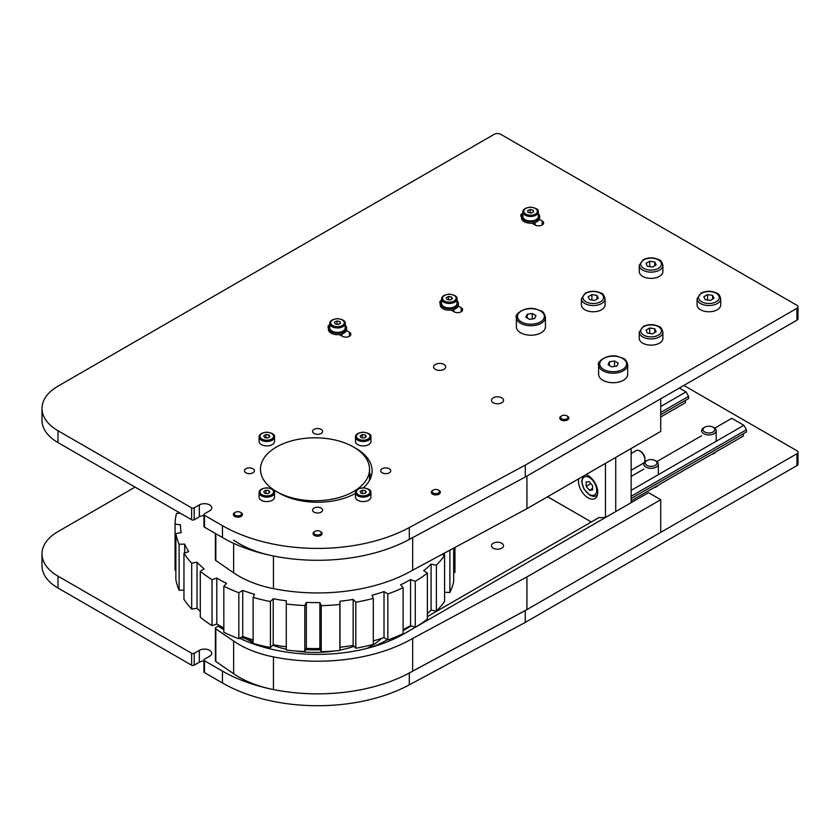 <?xml version="1.0" encoding="UTF-8"?>
<svg xmlns="http://www.w3.org/2000/svg" width="840" height="840" viewBox="0 0 840 840"><rect width="100%" height="100%" fill="white"/><g stroke="black" fill="none" stroke-linecap="round" stroke-linejoin="round"><path stroke-width="1.26" d="M389.267 472.815A4.998 2.888 180 0 1 383.817 473.445A4.998 2.888 180 0 1 380.73 470.778A4.998 2.888 180 0 1 385.728 467.891A4.998 2.888 180 0 1 390.726 470.778A4.998 2.888 180 0 1 389.267 472.815M314.034 512.169A4.998 2.888 180 0 1 312.575 510.122A4.998 2.888 180 0 1 317.572 507.234A4.998 2.888 180 0 1 322.57 510.122A4.998 2.888 180 0 1 319.483 512.788A4.998 2.888 180 0 1 314.034 512.169M245.879 468.731A4.998 2.888 180 0 1 251.328 468.111A4.998 2.888 180 0 1 254.415 470.778A4.998 2.888 180 0 1 249.417 473.655A4.998 2.888 180 0 1 244.419 470.778A4.998 2.888 180 0 1 245.879 468.731M321.111 429.387A4.998 2.888 180 0 1 322.57 431.424A4.998 2.888 180 0 1 317.572 434.312A4.998 2.888 180 0 1 312.575 431.424A4.998 2.888 180 0 1 315.661 428.757A4.998 2.888 180 0 1 321.111 429.387M355.467 493.406A54.526 31.479 180 0 1 279.017 493.038L276.444 491.547A54.526 31.479 180 0 1 260.474 469.287A54.526 31.479 180 0 1 294.137 440.202A54.526 31.479 180 0 1 353.556 447.027L356.129 448.518A54.526 31.479 180 0 1 372.099 470.778A54.526 31.479 180 0 1 363.405 487.82M371.123 476.711A54.526 31.479 0 0 0 369.526 473.099M501.764 397.824A6.038 3.486 180 0 1 503.538 400.281A6.038 3.486 180 0 1 497.49 403.778A6.038 3.486 180 0 1 491.453 400.281A6.038 3.486 180 0 1 495.18 397.068A6.038 3.486 180 0 1 501.764 397.824M443.93 364.434A6.038 3.486 180 0 1 445.704 366.901A6.038 3.486 180 0 1 439.667 370.387A6.038 3.486 180 0 1 433.619 366.901A6.038 3.486 180 0 1 437.346 363.678A6.038 3.486 180 0 1 443.93 364.434M329.763 325.175A9.083 5.25 0 0 0 328.409 327.947A4.998 2.888 180 0 1 327.999 326.834A4.998 2.888 180 0 1 329.763 324.629M346.395 330.488L349.377 332.209A4.998 2.888 180 0 1 350.847 334.246A4.998 2.888 180 0 1 347.76 336.913A4.998 2.888 180 0 1 342.31 336.294L339.329 334.562M458.199 306.002L461.192 307.724A4.998 2.888 180 0 1 462.651 309.76A4.998 2.888 180 0 1 459.564 312.428A4.998 2.888 180 0 1 454.115 311.808L451.132 310.076M440.213 303.492A4.998 2.888 180 0 1 439.803 302.348A4.998 2.888 180 0 1 441.578 300.143M521.504 217.035A4.998 2.888 180 0 1 520.769 215.534A4.998 2.888 180 0 1 522.858 213.181M539.364 219.303L542.157 220.91A4.998 2.888 180 0 1 543.617 222.957A4.998 2.888 180 0 1 540.529 225.624A4.998 2.888 180 0 1 535.08 224.994L531.867 223.136M194.197 507.875A1.817 1.05 180 0 1 191.625 507.875L191.625 519.75A1.817 1.05 0 0 0 194.197 519.75L194.197 507.875L199.332 504.903A7.266 4.2 180 0 1 207.26 504A7.266 4.2 180 0 1 211.743 507.875A7.266 4.2 180 0 1 209.622 510.846L204.477 513.807A1.817 1.05 180 0 0 203.941 514.553L203.941 526.418A1.817 1.05 0 0 0 204.477 527.163L204.477 515.288A1.817 1.05 180 0 1 203.941 514.553M203.941 515.561A7.266 4.2 0 0 0 199.332 516.779L194.197 519.75M191.625 519.75L57.971 442.575A54.526 31.479 180 0 1 42 420.315L42 408.45A54.526 31.479 0 0 0 57.971 430.71L191.625 507.875M204.477 515.288L222.474 525.683A134.495 77.648 0 0 0 409.3 527.562L525.273 465.119L796.94 308.28A3.633 2.1 0 0 0 798 306.8L798 318.665A3.633 2.1 180 0 1 796.94 320.156L525.273 476.994L409.3 539.438A134.495 77.648 180 0 1 222.474 537.548L204.477 527.163M798 306.8A3.633 2.1 0 0 0 796.94 305.308L500.703 134.285A4.546 2.625 0 0 0 494.277 134.285L57.971 386.19A54.526 31.479 0 0 0 42 408.45M525.273 476.994L525.273 465.119M501.764 543.249A6.038 3.486 180 0 1 503.538 545.716A6.038 3.486 180 0 1 497.49 549.202A6.038 3.486 180 0 1 491.453 545.716A6.038 3.486 180 0 1 495.18 542.493A6.038 3.486 180 0 1 501.764 543.249M715.848 451.92A7.455 4.305 180 0 1 711.596 454.388M658.025 485.31A7.455 4.305 180 0 1 653.762 487.778M194.197 653.3A1.817 1.05 180 0 1 191.625 653.3L191.625 665.175A1.817 1.05 0 0 0 194.197 665.175L194.197 653.3L199.332 650.339A7.266 4.2 180 0 1 207.26 649.425A7.266 4.2 180 0 1 211.743 653.3A7.266 4.2 180 0 1 209.622 656.271L204.477 659.243A1.817 1.05 180 0 0 203.941 659.977L203.941 671.853A1.817 1.05 0 0 0 204.477 672.599L204.477 660.723A1.817 1.05 180 0 1 203.941 659.977M203.941 660.986A7.266 4.2 0 0 0 199.332 662.203L194.197 665.175M191.625 665.175L57.971 588.01A54.526 31.479 180 0 1 42 565.75L42 553.875A54.526 31.479 0 0 0 57.971 576.135L191.625 653.3M204.477 660.723L222.474 671.107A134.495 77.648 0 0 0 409.3 672.998L525.273 610.554L796.94 453.716A3.633 2.1 0 0 0 798 452.225L798 464.1A3.633 2.1 180 0 1 796.94 465.581L525.273 622.419L409.3 684.863A134.495 77.648 180 0 1 222.474 682.983L204.477 672.599M798 452.225A3.633 2.1 0 0 0 796.94 450.744L683.844 385.445M135.083 487.095L57.971 531.615A54.526 31.479 0 0 0 42 553.875M525.273 622.419L525.273 610.554M369.526 469.287A54.526 31.479 180 0 1 315 500.766A54.526 31.479 180 0 1 260.474 469.287A54.526 31.479 180 0 1 315 437.808A54.526 31.479 180 0 1 369.526 469.287L369.526 480.322M367.08 648.365A78.152 45.118 0 0 0 381.476 638.442M248.525 638.442A78.152 45.118 0 0 0 253.113 642.275M294.893 650.905A78.152 45.118 0 0 0 315 652.418A78.152 45.118 0 0 0 335.108 650.905M339.854 650.076A78.152 45.118 0 0 0 354.06 646.38M272.717 645.246A78.152 45.118 0 0 0 286.272 649.257M305.77 649.562A76.335 44.069 0 0 0 315 649.887A76.335 44.069 0 0 0 320.407 649.772M339.969 647.462A76.335 44.069 0 0 0 342.269 646.978M180.327 513.219L176.505 513.345A139.944 80.797 0 0 0 175.066 524.129L180.506 524.811A134.495 77.648 180 0 0 180.506 524.937L180.506 525.073M441.977 554.421L444.591 555.44A139.944 80.797 0 0 1 436.38 565.152L431.088 564.144A134.495 77.648 180 0 1 423.675 570.686L427.382 573.09A139.944 80.797 0 0 1 415.254 581.312L410.56 579.579A134.495 77.648 180 0 1 400.554 584.85L403.116 587.706A139.944 80.797 0 0 1 387.818 593.943L384.017 591.581A134.495 77.648 180 0 1 372.057 595.255L373.306 598.385A139.944 80.797 0 0 1 355.803 602.227L353.147 599.403A134.495 77.648 180 0 1 339.98 601.24L339.843 604.453A139.944 80.797 0 0 1 321.237 605.661L319.872 602.543A134.495 77.648 180 0 1 306.327 602.427L304.805 605.525A139.944 80.797 0 0 1 286.272 604.013L286.293 600.8A134.495 77.648 180 0 1 273.221 598.752L270.417 601.524A139.944 80.797 0 0 1 253.113 597.408L254.52 594.29A134.495 77.648 180 0 1 242.739 590.425L238.833 592.715A139.944 80.797 0 0 1 223.839 586.247L226.538 583.433A134.495 77.648 180 0 1 216.804 577.994L212.027 579.653A139.944 80.797 0 0 1 200.298 571.231L204.131 568.89A134.495 77.648 180 0 1 197.033 562.233L191.688 563.147A139.944 80.797 0 0 1 183.96 553.308L188.674 551.597A134.495 77.648 180 0 1 184.674 544.121L179.109 544.247A139.944 80.797 0 0 1 175.865 533.6L181.167 532.613A134.495 77.648 180 0 1 180.506 524.937M454.923 547.449L454.923 572.418A139.944 80.797 180 0 0 454.944 570.938L454.944 547.438M449.894 550.158L449.894 592.462A139.944 80.797 180 0 0 453.663 581.879L453.663 548.131M436.38 565.152L436.38 611.153A139.944 80.797 180 0 0 444.591 601.44L444.591 555.44M415.254 581.312L415.254 627.323A139.944 80.797 180 0 0 427.382 619.091L427.382 573.09M387.818 593.943L387.818 639.944A139.944 80.797 180 0 0 403.116 633.717L403.116 587.706M355.803 602.227L355.803 648.228A139.944 80.797 180 0 0 373.306 644.396L373.306 598.385M321.237 605.661L321.237 651.662A139.944 80.797 180 0 0 339.843 650.454L339.98 647.241A134.495 77.648 180 0 0 353.147 645.404L355.803 648.228M339.843 604.453L339.843 650.454M286.272 604.013L286.272 650.024A139.944 80.797 180 0 0 304.805 651.525L306.327 648.428A134.495 77.648 180 0 0 319.872 648.543L321.237 651.662M304.805 605.525L304.805 651.525M253.113 597.408L253.113 643.409A139.944 80.797 180 0 0 270.417 647.535L273.221 644.752A134.495 77.648 180 0 0 286.272 646.8M270.417 601.524L270.417 647.535M223.839 586.247L223.839 632.247A139.944 80.797 180 0 0 238.833 638.726L242.739 636.437A134.495 77.648 180 0 0 253.113 639.88M238.833 592.715L238.833 638.726M200.298 571.231L200.298 617.232A139.944 80.797 180 0 0 212.027 625.653L216.804 624.005A134.495 77.648 180 0 0 223.839 628.037M212.027 579.653L212.027 625.653M183.96 553.308L183.96 599.308A139.944 80.797 180 0 0 191.688 609.147L197.033 608.234A134.495 77.648 180 0 0 200.298 611.489M191.688 563.147L191.688 609.147M175.865 533.6L175.865 579.6A139.944 80.797 180 0 0 179.109 590.247L183.96 590.142M179.109 544.247L179.109 590.247M175.066 524.129L175.066 570.129L175.865 570.224M453.663 572.554L454.923 572.418M444.591 592.263L449.894 592.462M431.088 564.144L431.088 610.145L436.38 611.153M431.088 610.145A134.495 77.648 180 0 1 427.382 613.599M410.56 579.579L410.56 625.59L415.254 627.323M410.56 625.59A134.495 77.648 180 0 1 403.116 629.601M384.017 591.581L384.017 637.591L387.818 639.944M384.017 637.591A134.495 77.648 180 0 1 373.306 640.92M184.674 544.121L184.674 553.046M197.033 562.233L197.033 608.234M216.804 577.994L216.804 624.005M242.739 590.425L242.739 636.437M273.221 598.752L273.221 644.752M306.327 602.427L306.327 648.428M319.872 602.543L319.872 648.543M339.98 601.24L339.98 647.241M353.147 599.403L353.147 645.404M444.329 553.15L444.329 555.335M314.496 531.668A4.546 2.625 0 0 0 314.36 531.741A4.546 2.625 0 0 0 313.026 533.589A4.546 2.625 0 0 0 315.745 535.994A4.546 2.625 0 0 0 320.649 535.521A4.546 2.625 0 0 0 322.119 533.589A4.546 2.625 0 0 0 320.786 531.741A4.546 2.625 0 0 0 320.439 531.552M315.094 531.311A3.654 2.111 180 0 1 320.156 531.374A3.654 2.111 180 0 1 320.156 534.356A3.654 2.111 180 0 1 314.99 534.356A3.654 2.111 180 0 1 314.99 531.374A3.654 2.111 180 0 1 315.094 531.311M235.032 512.505A4.546 2.625 0 0 0 234.675 512.683L234.675 512.683A4.546 2.625 0 0 0 233.352 514.542A4.546 2.625 0 0 0 236.156 516.957A4.546 2.625 0 0 0 241.101 516.39A4.546 2.625 0 0 0 242.434 514.542A4.546 2.625 0 0 0 241.101 512.683A4.546 2.625 0 0 0 240.755 512.505M235.305 512.316A3.654 2.111 180 0 1 240.471 512.316A3.654 2.111 180 0 1 240.471 515.298A3.654 2.111 180 0 1 235.305 515.298A3.654 2.111 180 0 1 235.305 512.316L234.675 512.683L235.305 512.316M561.456 416.042A4.546 2.625 0 0 0 561.11 416.22A4.546 2.625 0 0 0 561.057 416.262A4.546 2.625 0 0 0 559.776 418.079A4.546 2.625 0 0 0 562.622 420.515A4.546 2.625 0 0 0 567.588 419.906A4.546 2.625 0 0 0 568.869 418.079A4.546 2.625 0 0 0 567.536 416.22A4.546 2.625 0 0 0 567.189 416.042M561.698 415.884A3.654 2.111 180 0 1 561.74 415.863A3.654 2.111 180 0 1 566.905 415.863A3.654 2.111 180 0 1 566.916 418.834A3.654 2.111 180 0 1 561.771 418.856A3.654 2.111 180 0 1 561.698 415.884M432.947 490.245A4.546 2.625 0 0 0 432.59 490.423L432.59 490.423A4.546 2.625 0 0 0 431.267 492.282A4.546 2.625 0 0 0 434.07 494.697A4.546 2.625 0 0 0 439.016 494.13A4.546 2.625 0 0 0 440.349 492.282A4.546 2.625 0 0 0 439.016 490.423A4.546 2.625 0 0 0 438.669 490.245M433.219 490.056A3.654 2.111 180 0 1 438.386 490.056A3.654 2.111 180 0 1 438.386 493.038A3.654 2.111 180 0 1 433.219 493.038A3.654 2.111 180 0 1 433.219 490.056L432.59 490.423L433.219 490.056M370.923 492.66L370.923 497.112A7.728 4.463 180 0 1 363.195 501.575A7.728 4.463 180 0 1 355.467 497.112L355.467 492.66A7.728 4.463 0 0 0 357.735 495.82A7.728 4.463 0 0 0 366.145 496.786A7.728 4.463 0 0 0 370.923 492.66C371.354 490.224 368.792 488.618 363.237 487.82C358.124 488.334 355.541 489.951 355.467 492.66M366.24 492.387L364.014 493.679L360.969 493.206L360.15 491.453L362.376 490.161L365.421 490.634L366.24 492.387M365.421 492.86L365.421 490.634M362.376 493.427L362.376 490.161M370.923 437.01L370.923 441.462A7.728 4.463 180 0 1 363.195 445.925A7.728 4.463 180 0 1 355.467 441.462L355.467 437.01A7.728 4.463 0 0 0 357.735 440.171A7.728 4.463 0 0 0 366.145 441.137A7.728 4.463 0 0 0 370.923 437.01C371.354 434.584 368.792 432.968 363.237 432.169C358.124 432.684 355.541 434.301 355.467 437.01M366.24 436.748L364.014 438.029L360.969 437.556L360.15 435.803L362.376 434.522L365.421 434.983L366.24 436.748M365.421 437.209L365.421 434.983M362.376 437.776L362.376 434.522M274.533 437.01L274.533 441.462A7.728 4.463 180 0 1 266.805 445.925A7.728 4.463 180 0 1 259.088 441.462L259.088 437.01A7.728 4.463 0 0 0 261.345 440.171A7.728 4.463 0 0 0 269.766 441.137A7.728 4.463 0 0 0 274.533 437.01C274.974 434.584 272.412 432.968 266.847 432.169C261.734 432.684 259.151 434.301 259.088 437.01M269.85 436.748L267.624 438.029L264.579 437.556L263.771 435.803L265.997 434.522L269.031 434.983L269.85 436.748M269.031 437.209L269.031 434.983M265.997 437.776L265.997 434.522M274.533 492.66L274.533 497.112A7.728 4.463 180 0 1 266.805 501.575A7.728 4.463 180 0 1 259.088 497.112L259.088 492.66A7.728 4.463 0 0 0 261.345 495.82A7.728 4.463 0 0 0 269.766 496.786A7.728 4.463 0 0 0 274.533 492.66C274.974 490.224 272.412 488.618 266.847 487.82C261.734 488.334 259.151 489.951 259.088 492.66M269.85 492.387L267.624 493.679L264.579 493.206L263.771 491.453L265.997 490.161L269.031 490.634L269.85 492.387M269.031 492.86L269.031 490.634M265.997 493.427L265.997 490.161M720.72 298.704L720.72 304.941A11.812 6.825 180 0 1 708.897 311.766A11.812 6.825 180 0 1 697.085 304.941L697.085 298.704A11.812 6.825 0 0 0 700.55 303.534A11.812 6.825 0 0 0 713.423 305.014A11.812 6.825 0 0 0 720.72 298.704C719.764 295.218 718.473 293.37 716.867 293.171C711.606 290.671 706.335 290.651 701.033 293.118L697.085 298.704M713.969 298.305L710.262 300.447L705.191 299.659L703.836 296.741L707.543 294.599L712.614 295.375L713.969 298.305M712.614 299.093L712.614 295.375M707.543 300.027L707.543 294.599M662.886 332.094L662.886 338.331A11.812 6.825 180 0 1 651.074 345.156A11.812 6.825 180 0 1 639.261 338.331L639.261 332.094A11.812 6.825 0 0 0 642.716 336.924A11.812 6.825 0 0 0 655.589 338.405A11.812 6.825 0 0 0 662.886 332.094C661.93 328.598 660.639 326.76 659.033 326.56C653.772 324.062 648.501 324.041 643.199 326.508L639.261 332.094M656.135 331.695L652.428 333.837L647.356 333.05L646.002 330.131L649.708 327.989L654.78 328.766L656.135 331.695M654.78 332.483L654.78 328.766M649.708 333.417L649.708 327.989M662.886 265.325L662.886 271.551A11.812 6.825 180 0 1 651.074 278.376A11.812 6.825 180 0 1 639.261 271.551L639.261 265.325A11.812 6.825 0 0 0 642.716 270.144A11.812 6.825 0 0 0 655.589 271.625A11.812 6.825 0 0 0 662.886 265.325C661.93 261.828 660.639 259.98 659.033 259.781C653.772 257.281 648.501 257.271 643.199 259.728L639.261 265.325M656.135 264.915L652.428 267.057L647.356 266.269L646.002 263.351L649.708 261.209L654.78 261.996L656.135 264.915M654.78 265.703L654.78 261.996M649.708 266.637L649.708 261.209M605.052 298.704L605.052 304.941A11.812 6.825 180 0 1 593.24 311.766A11.812 6.825 180 0 1 581.427 304.941L581.427 298.704A11.812 6.825 0 0 0 584.881 303.534A11.812 6.825 0 0 0 597.755 305.014A11.812 6.825 0 0 0 605.052 298.704C604.097 295.218 602.816 293.37 601.199 293.171C595.949 290.671 590.667 290.651 585.365 293.118L581.427 298.704M598.311 298.305L594.594 300.447L589.533 299.659L588.168 296.741L591.885 294.599L596.946 295.375L598.311 298.305M596.946 299.093L596.946 295.375M591.885 300.027L591.885 294.599M646.916 460.582L645.928 461.16A7.266 4.2 0 0 0 643.797 464.121A7.266 4.2 0 0 0 648.291 467.995A7.266 4.2 0 0 0 656.208 467.093A7.266 4.2 0 0 0 658.34 464.121A7.266 4.2 0 0 0 656.208 461.16L655.221 460.582A5.88 3.392 180 0 1 655.221 465.381A5.88 3.392 180 0 1 646.916 465.381A5.88 3.392 180 0 1 646.916 460.582A5.88 3.392 180 0 1 655.221 460.582M704.75 427.193L703.763 427.77A7.266 4.2 0 0 0 701.631 430.731A7.266 4.2 0 0 0 706.125 434.616A7.266 4.2 0 0 0 714.042 433.703A7.266 4.2 0 0 0 716.174 430.731A7.266 4.2 0 0 0 714.042 427.77L713.055 427.193A5.88 3.392 180 0 1 713.055 431.991A5.88 3.392 180 0 1 704.75 431.991A5.88 3.392 180 0 1 704.75 427.193A5.88 3.392 180 0 1 713.055 427.193M631.155 498.53L746.424 431.97L746.424 429.744L743.862 425.292L731.776 418.32L714.683 428.19M631.155 500.829L743.284 436.086L743.284 433.786M631.155 476.417L643.797 469.108M656.849 461.58L701.631 435.719M631.155 490.361L743.862 425.292M631.155 496.304L746.424 429.744M685.45 400.397L685.45 402.696L660.712 416.987M660.712 412.461L688.601 396.354L688.601 398.58L660.712 414.687M688.601 396.354L686.028 391.902L660.712 406.518M686.028 391.902L679.34 388.048M239.631 638.253A122.682 70.833 0 0 0 404.324 633.644L648.501 492.66L660.712 499.716L526.932 576.944L412.671 638.463A134.495 77.648 180 0 1 273.441 656.912A90.877 52.468 180 0 1 233.646 641.067L215.828 628.813A1.817 1.05 180 0 1 215.408 628.142A1.817 1.05 180 0 1 215.933 627.396L217.97 626.22L223.839 629.611M253.113 642.611A98.144 56.658 180 0 1 248.178 639.944A18.175 10.49 0 0 0 241.07 637.413M605.745 517.346A18.175 10.49 180 0 1 599.025 517.524L427.382 616.613M411.338 625.874L403.116 630.63M387.408 639.692L386.967 639.944A98.144 56.658 180 0 1 371.983 647.042M263.161 647.042A98.144 56.658 180 0 1 257.05 644.49M660.712 499.716L660.712 532.361L526.932 609.599L412.671 671.107L412.671 638.463M526.932 609.599L526.932 576.944M412.671 671.107A134.495 77.648 180 0 1 273.441 689.556A90.877 52.468 180 0 1 233.646 673.722L215.828 661.458A1.817 1.05 180 0 1 215.408 660.786L215.408 628.142M412.671 537.621L412.671 570.202A134.495 77.648 180 0 1 273.441 588.641A90.877 52.468 180 0 1 233.646 572.807L215.828 560.553A1.817 1.05 180 0 1 215.408 559.871L215.408 533.474M526.932 508.683L660.712 431.445L660.712 398.8L526.932 476.038L526.932 508.683L412.671 570.202M412.671 537.548A134.495 77.648 180 0 1 273.441 555.996A90.877 52.468 180 0 1 233.646 540.162M346.584 327.947A9.083 5.25 0 0 1 341.523 332.651A9.083 5.25 0 0 1 328.409 327.947L328.409 329.427A9.083 5.25 0 0 0 341.523 334.131A9.083 5.25 0 0 0 346.584 329.427L346.584 327.947A9.083 5.25 0 0 0 345.219 325.175M441.578 300.699A9.083 5.25 0 0 0 440.213 303.461L440.213 304.941A9.083 5.25 0 0 0 445.211 309.624A9.083 5.25 0 0 0 454.713 309.151A9.083 5.25 0 0 0 458.388 304.941L458.388 303.461A9.083 5.25 0 0 0 457.023 300.699M440.213 303.461A9.083 5.25 0 0 0 445.211 308.144A9.083 5.25 0 0 0 454.713 307.671A9.083 5.25 0 0 0 458.388 303.461M345.219 323.494L345.219 327.947A7.728 4.463 180 0 1 337.491 332.399A7.728 4.463 180 0 1 329.763 327.947L329.763 323.494A7.728 4.463 0 0 0 331.411 326.235A7.728 4.463 0 0 0 340.011 327.705A7.728 4.463 0 0 0 345.219 323.494C345.649 321.058 343.088 319.442 337.533 318.644C332.419 319.169 329.837 320.775 329.763 323.494M340.41 323.431L337.932 324.544L335.013 323.873L334.572 322.067L337.05 320.954L339.969 321.625L340.41 323.431M339.969 323.631L339.969 321.625M337.05 324.345L337.05 320.954M457.023 299.008L457.023 303.461A7.728 4.463 180 0 1 449.306 307.913A7.728 4.463 180 0 1 441.578 303.461L441.578 299.008A7.728 4.463 0 0 0 443.782 302.127A7.728 4.463 0 0 0 452.225 303.135A7.728 4.463 0 0 0 457.023 299.008C457.464 296.572 454.902 294.956 449.337 294.157C444.234 294.683 441.641 296.289 441.578 299.008M452.33 298.756L450.082 300.027L447.048 299.534L446.271 297.78L448.518 296.499L451.553 296.993L452.33 298.756M451.553 299.197L451.553 296.993M448.518 299.775L448.518 296.499M547.617 496.745L591.308 521.976M605.451 463.355L605.451 517.388M585.921 474.632A13.629 7.875 60 0 1 588.095 475.598A13.629 7.875 60 0 1 596.999 487.61A13.629 7.875 60 0 1 594.909 498.53A13.629 7.875 60 0 1 583.422 493.763A13.629 7.875 60 0 1 578.707 478.79M631.155 448.518L631.155 502.677M615.731 511.581L615.731 457.422M631.155 453.474L636.163 450.576A7.266 4.2 60 0 1 639.807 450.944A7.266 4.2 60 0 1 644.942 459.848A7.266 4.2 60 0 1 643.44 463.176L631.155 470.264M644.942 459.848L644.942 458.703A5.88 3.392 -120 0 0 640.794 451.511L639.807 450.944M592.599 485.699L592.599 489.983L589.386 490.266L586.173 486.276L586.173 481.992L589.386 481.698L592.599 485.699M589.386 490.266L592.599 488.418M590.877 483.556L586.173 486.276M521.514 217.675A9.083 5.25 -0 0 0 521.504 217.948A9.083 5.25 -0 0 0 530.586 223.188A9.083 5.25 -0 0 0 539.679 217.948L539.679 216.458A9.083 5.25 -0 0 0 538.314 213.696M522.858 213.696A9.083 5.25 -0 0 0 521.514 216.195A9.083 5.25 -0 0 0 521.504 216.458A9.083 5.25 -0 0 0 530.586 221.708A9.083 5.25 -0 0 0 539.679 216.458M538.314 212.006L538.314 216.458A7.728 4.463 180 0 1 530.586 220.92A7.728 4.463 180 0 1 522.858 216.458L522.858 212.006A7.728 4.463 0 0 0 524.454 214.715A7.728 4.463 0 0 0 533.064 216.237A7.728 4.463 0 0 0 538.314 212.006C538.745 209.58 536.183 207.963 530.628 207.165C525.514 207.679 522.932 209.297 522.858 212.006M533.495 211.964L530.995 213.066L528.087 212.373L527.678 210.567L530.177 209.465L533.085 210.158L533.495 211.964M533.085 212.142L533.085 210.158M530.177 212.877L530.177 209.465M529.547 319.368L525.84 317.226L527.194 314.296L532.266 313.519L535.972 315.661L534.618 318.581L529.547 319.368M532.266 313.519L532.266 318.948M527.194 314.296L527.194 318.014M545.444 317.331L545.444 326.834A14.543 8.389 180 0 1 530.912 335.223A14.543 8.389 180 0 1 516.369 326.834L516.369 317.331A14.543 8.389 180 0 0 520.621 323.264A14.543 8.389 180 0 0 536.476 325.091A14.543 8.389 180 0 0 545.444 317.331C544.425 313.425 542.945 311.283 541.013 310.926L535.343 308.889C523.173 306.002 513.975 315.851 516.369 317.331M611.803 366.86L608.087 364.718L609.452 361.788L614.513 361.001L618.23 363.143L616.865 366.072L611.803 366.86M614.513 361.001L614.513 366.44M609.452 361.788L609.452 365.495M627.7 364.822L627.7 374.315A14.543 8.389 180 0 1 613.158 382.715A14.543 8.389 180 0 1 598.615 374.315L598.615 364.822A14.543 8.389 180 0 0 602.879 370.755A14.543 8.389 180 0 0 618.723 372.572A14.543 8.389 180 0 0 627.7 364.822C626.682 360.906 625.202 358.774 623.259 358.407L617.589 356.381C605.42 353.493 596.232 363.332 598.615 364.822M349.377 332.209L349.377 336.294M461.192 307.724L461.192 311.808M542.157 220.91L542.157 224.994M199.332 504.903L199.332 516.779M222.474 537.548L222.474 525.683M409.3 527.562L409.3 539.438M57.971 442.575L57.971 430.71M796.94 320.156L796.94 308.28M199.332 650.339L199.332 662.203M222.474 682.983L222.474 671.107M409.3 672.998L409.3 684.863M57.971 588.01L57.971 576.135M796.94 465.581L796.94 453.716M358.376 494.707A6.815 3.938 180 0 1 361.431 488.124A6.815 3.938 180 0 1 369.779 492.944A6.815 3.938 180 0 1 358.376 494.707M358.376 439.058A6.815 3.938 180 0 1 361.431 432.474A6.815 3.938 180 0 1 369.779 437.294A6.815 3.938 180 0 1 358.376 439.058M261.986 439.058A6.815 3.938 180 0 1 265.041 432.474A6.815 3.938 180 0 1 273.389 437.294A6.815 3.938 180 0 1 261.986 439.058M261.986 494.707A6.815 3.938 180 0 1 265.041 488.124A6.815 3.938 180 0 1 273.389 492.944A6.815 3.938 180 0 1 261.986 494.707M701.578 301.749A10.364 5.985 180 0 1 706.22 291.743A10.364 5.985 180 0 1 718.904 299.072A10.364 5.985 180 0 1 701.578 301.749M643.745 335.139A10.364 5.985 180 0 1 648.385 325.132A10.364 5.985 180 0 1 661.08 332.462A10.364 5.985 180 0 1 643.745 335.139M643.745 268.359A10.364 5.985 180 0 1 648.385 258.353A10.364 5.985 180 0 1 661.08 265.682A10.364 5.985 180 0 1 643.745 268.359M585.911 301.749A10.364 5.985 180 0 1 590.551 291.743A10.364 5.985 180 0 1 603.246 299.072A10.364 5.985 180 0 1 585.911 301.749M215.828 661.458L215.828 628.813M233.646 673.722L233.646 641.067M273.441 689.556L273.441 656.912M215.828 533.715L215.828 560.553M233.646 543.323L233.646 572.807M273.441 555.996L273.441 588.641M332.125 325.175A6.815 3.938 180 0 1 336.546 318.854A6.815 3.938 180 0 1 343.812 324.219A6.815 3.938 180 0 1 332.125 325.175M444.433 301.014A6.815 3.938 180 0 1 447.605 294.452A6.815 3.938 180 0 1 455.868 299.324A6.815 3.938 180 0 1 444.433 301.014M583.286 476.144L581.626 481.268L583.937 489.058L589.68 495.106C592.494 496.524 594.71 496.692 596.316 495.621A11.812 6.825 -120 0 0 597.502 494.582M589.386 494.445A10.364 5.985 60 0 1 583.034 478.096A10.364 5.985 60 0 1 595.728 485.415A10.364 5.985 60 0 1 589.386 494.445M525.168 213.654A6.815 3.938 180 0 1 529.704 207.365A6.815 3.938 180 0 1 536.875 212.783A6.815 3.938 180 0 1 525.168 213.654M521.399 321.93A13.451 7.77 180 0 1 527.426 308.942A13.451 7.77 180 0 1 543.9 318.455A13.451 7.77 180 0 1 521.399 321.93M603.645 369.421A13.451 7.77 180 0 1 609.672 356.433A13.451 7.77 180 0 1 626.147 365.935A13.451 7.77 180 0 1 603.645 369.421M314.99 531.374L314.36 531.741M320.156 531.374L320.786 531.741M240.471 512.316L241.101 512.683M561.74 415.863L561.11 416.22M566.905 415.863L567.536 416.22M438.386 490.056L439.016 490.423M658.34 474.663L658.34 464.121M716.174 441.273L716.174 430.731M342.038 333.974L342.038 336.126M453.842 309.488L453.842 311.651M596.316 495.621L597.408 494.991M521.504 216.458L521.504 217.948M535.133 222.484L535.133 225.015"/></g></svg>
